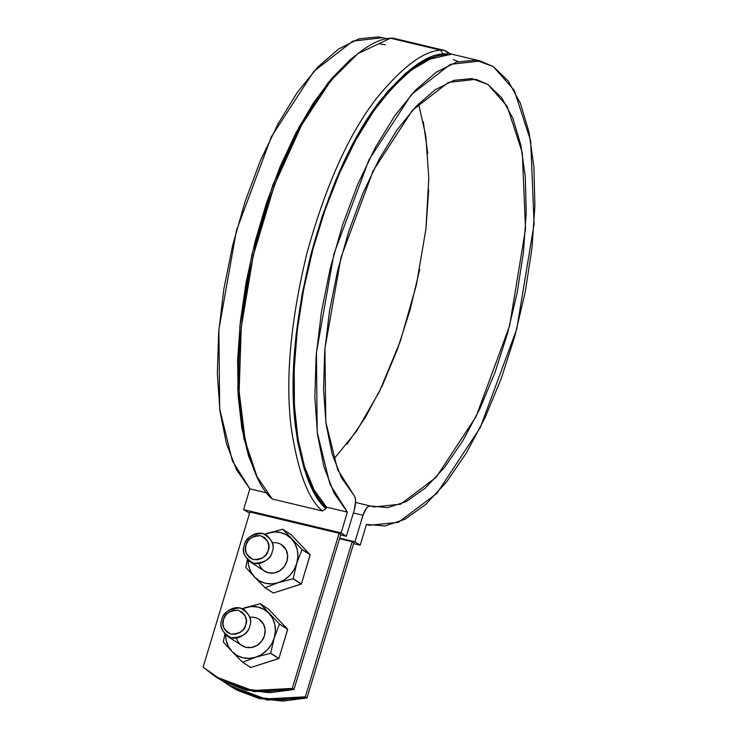 <?xml version="1.0" encoding="UTF-8"?>
<svg xmlns="http://www.w3.org/2000/svg" width="738" height="738" viewBox="0 0 738 738"><rect width="100%" height="100%" fill="white"/><g stroke="black" fill="none" stroke-linecap="round" stroke-linejoin="round"><path stroke-width="1.11" d="M215.487 676.7L254.084 691.626L293.964 689.513L340.808 534.377L339.102 533.279L249.942 512.006L339.102 533.279L340.808 534.377L293.964 689.513L292.266 688.416L252.378 690.528L215.487 676.7L203.107 667.143L249.942 512.006L203.107 667.143L222.267 680.667L244.306 688.96L268.06 691.589L292.266 688.416L339.102 533.279L292.266 688.416L293.964 689.513L269.757 692.687L246.012 690.058L223.974 681.764L216.658 677.456M222.996 681.239L228.54 685.104L265.431 698.932L305.32 696.829L307.026 697.927L353.862 542.79L352.155 541.692L339.508 538.675L352.155 541.692L353.862 542.79L307.026 697.927L305.32 696.829L352.155 541.692L305.32 696.829L281.113 700.002L257.368 697.373L235.33 689.08L222.987 681.239M385.504 44.806L379.692 43.874L385.504 44.806M228.54 685.104L267.138 700.03L307.026 697.927L282.82 701.1L259.066 698.471L237.027 690.178L229.721 685.87M453.215 59.538L458.252 61.595L453.215 59.538M243.605 509.617L249.592 513.168L243.605 509.617L341.122 532.891L243.605 509.617L249.878 488.86L243.605 509.617M340.652 534.893L346.343 536.249L341.122 532.891L347.395 512.126L326.491 507.135L326.039 508.639L322.349 510.973L272.202 499.008C257.986 487.08 247.59 459.276 241.031 415.595C235.099 367.939 240.247 310.228 256.483 242.461C274.868 175.441 297.765 123.929 325.181 87.923C351.251 55.645 373.041 39.077 390.531 38.228L393.834 38.339L443.981 50.304L451.213 54.409L448.197 54.907C429.202 53.477 405.559 70.516 377.266 106.023C349.978 142.406 322.358 205.201 307.811 269.859C277.027 406.647 304.084 489.017 326.491 507.135L347.395 512.126L329.886 484.1L317.202 432.247L316.418 352.607L333.936 253.9L368.889 159.98L411.389 94.584L450.337 64.354L480.29 60.968L493.298 66.577L514.238 90.322L530.687 140.93L534.1 224.038L516.729 329.139L480.318 427.477L436.951 493.279L398.446 522.31L369.517 525.271L366.463 524.414L360.199 545.179L354.978 541.812L339.664 538.159L354.978 541.812L362.995 515.244L354.978 541.812L360.199 545.179L353.613 543.602L360.199 545.179L366.463 524.414L385.079 525.963L405.125 519.183L425.872 504.312L446.591 481.896L466.527 452.717L484.977 417.828L501.277 378.483L514.847 336.076L525.198 292.137L531.96 248.236L534.893 205.939L533.897 166.76L528.989 132.102L520.364 103.2L508.325 81.097L493.298 66.577L475.825 60.165L456.536 62.084L436.112 72.269L415.282 90.359L394.802 115.7L375.402 147.388L357.764 184.288L342.533 225.081L330.246 268.309L321.353 312.423L316.159 355.854L314.849 397.035L317.488 434.498L323.964 466.905L334.056 493.095L347.395 512.126L341.122 532.891L346.343 536.249L354.369 509.69L346.343 536.249L340.652 534.893M266.925 492.929L249.878 488.86L266.925 492.929M387.459 38.819L382.782 37.703L352.819 41.088L313.881 71.318L271.372 136.705L236.428 230.634L218.9 329.342L219.684 408.972L232.369 460.835L249.878 488.86L236.538 469.82L226.446 443.639L219.97 411.232L217.341 373.769L218.642 332.589L223.835 289.158L232.728 245.044L245.016 201.815L260.246 161.022L277.885 124.122L297.285 92.434L317.774 67.093L338.594 49.003L359.019 38.819L378.317 36.9L383.114 37.786M353.382 512.947L362.995 515.244L353.382 512.947M370.642 506.01L368.677 506.222L366.565 508.021L362.995 515.244C365.218 508.759 367.764 505.687 370.642 506.01L387.773 507.643L406.241 501.572L425.374 488.021L444.497 467.477L462.911 440.669L479.968 408.566L495.041 372.321L507.596 333.235L517.19 292.7L523.463 252.184L526.203 213.144L525.308 176.972L520.807 144.962L512.864 118.274L501.757 97.868L487.901 84.464L471.785 78.551L453.981 80.341L435.125 89.778L415.918 106.503L397.026 129.925L379.129 159.214L362.884 193.31L348.862 230.985L337.57 270.883L329.416 311.593L324.683 351.629L323.558 389.572L326.058 424.046L332.118 453.824L341.5 477.837L353.88 495.216L337.644 469.645L325.809 422.053L324.914 348.714L340.956 257.599L373.16 170.792L412.376 110.349L448.307 82.425L475.918 79.298L487.901 84.464L507.144 106.263L522.301 152.729L525.502 229.084L509.598 325.818L476.121 416.518L436.14 477.329L400.596 504.192L373.889 506.941L355.605 502.412M418.538 103.8L425.798 135.792L428.796 177.941L425.946 228.964L416.324 285.246L400.3 341.297L379.544 391.334L356.565 431.176L333.751 459.174M353.88 495.216C355.984 498.095 356.14 502.919 354.369 509.69L355.605 500.964L355.098 497.467L353.88 495.216M346.98 444.211L365.393 417.404L382.45 385.301L397.524 349.056L410.079 309.969L419.673 269.435M425.946 228.918L428.686 189.878M427.791 153.698L423.289 121.696M443.981 50.304L440.687 50.193L442.966 53.92A43.966 18.026 -76.6 0 1 448.197 54.907L446.545 51.411A47.103 19.308 103.4 0 0 440.687 50.193L390.531 38.228L357.921 53.616L330.707 80.811L301.759 124.731L274.564 184.74L253.319 255.385L241.252 327.395L239.14 391.426L245.348 441.61L256.999 476.573L272.202 499.008L322.349 510.973L326.039 508.639C311.916 496.711 301.667 468.99 295.283 425.475C289.564 377.994 294.813 320.846 311.03 254.001C329.332 188.033 351.952 137.508 378.88 102.407C404.47 70.903 425.835 54.741 442.966 53.92L424.848 60.101L406.121 72.85L387.339 91.807L369.037 116.438L351.749 146.004L335.965 179.685L322.137 216.483L310.68 255.348L301.907 295.163L296.086 334.775L293.373 373.041L293.853 408.852L297.506 441.195L304.231 469.11L313.834 491.812L326.039 508.639L326.491 507.135L314.167 490.014L304.536 466.831L297.884 438.289L294.416 405.254L294.222 368.705L297.331 329.748L303.632 289.536L312.94 249.278L324.988 210.192L339.397 173.439L355.744 140.128L373.529 111.244L392.238 87.674L411.297 70.11L430.143 59.077L448.197 54.907A43.966 18.026 103.4 0 0 442.966 53.92L440.687 50.193C423.317 51.023 401.656 67.426 375.707 99.39C348.401 135.008 325.486 186.271 306.953 253.162C290.551 320.938 285.265 378.852 291.104 426.896C297.617 470.927 308.032 498.953 322.349 510.973C308.133 499.045 297.746 471.241 291.187 427.56C285.246 379.904 290.403 322.192 306.63 254.425C325.015 187.406 347.912 135.893 375.338 99.898C401.407 67.61 423.188 51.042 440.687 50.193L390.531 38.228A47.103 19.308 -76.6 0 1 396.398 39.446M355.356 55.581L350.402 59.557L331.62 78.514L313.318 103.135L296.03 132.711L280.237 166.391L266.418 203.19L254.961 242.055L246.188 281.87L240.357 321.482L237.645 359.747L238.125 395.559L241.787 427.892L248.512 455.816L256.224 474.931M357.921 53.616L328.189 82.656L299.61 126.013L272.765 185.247L251.787 254.979L239.878 326.067L237.802 389.267L243.927 438.796L256.999 476.573M448.335 54.861L451.213 54.409L446.545 51.411L448.335 54.861M272.193 551.738C271.962 557.061 260.394 568.306 249.758 561.609C243.844 555.686 242.036 550.179 244.333 545.087C244.555 539.764 256.132 528.519 266.769 535.216C272.673 541.139 274.49 546.646 272.193 551.738C270.855 558.97 264.711 562.826 253.761 563.315C244.555 558.02 241.409 551.941 244.333 545.087C245.671 537.854 251.806 533.989 262.765 533.509C271.971 538.805 275.108 544.875 272.193 551.738M268.272 550.336L266.049 554.699L262.46 557.993L258.069 559.718L253.531 559.607L249.536 557.679L246.704 554.229L245.45 549.782L245.985 545.022L248.208 540.659L251.787 537.365L256.187 535.65L260.726 535.76L264.721 537.679L267.553 541.129L268.798 545.576L268.272 550.336C267.202 556.129 262.285 559.22 253.531 559.607C246.16 555.363 243.651 550.511 245.985 545.022C247.055 539.229 251.962 536.148 260.726 535.76C268.088 539.995 270.606 544.856 268.272 550.336M264.96 534.247A26.697 24.096 122.8 0 1 267.802 533.15L264.776 534.164L267.802 533.15A26.697 24.096 122.8 0 1 291.492 538.805A26.697 24.096 122.8 0 1 296.704 563.574A26.697 24.096 122.8 0 1 278.235 582.688L293.051 578.776A30.775 27.786 -57.2 0 0 293.171 578.657L296.704 563.574L301.943 549.579A30.775 27.786 -57.2 0 0 301.916 549.432L282.765 529.275A30.775 27.786 -57.2 0 0 282.617 529.238L267.802 533.15L274.278 531.987L280.671 532.587L286.538 534.912L291.492 538.805L295.182 543.998L297.359 550.142L297.875 556.821L296.704 563.574L293.918 569.939L289.711 575.483L284.361 579.828L278.235 582.688L271.759 583.859L265.376 583.26L259.499 580.926L254.555 577.033A26.697 24.096 122.8 0 1 248.134 560.373L248.688 565.695L250.865 571.839L254.555 577.033L264.979 587.66A30.775 27.786 -57.2 0 0 265.126 587.697L278.235 582.688A26.697 24.096 122.8 0 1 254.555 577.033L264.979 587.66L273.217 592.965A30.775 27.786 -57.2 0 0 273.355 593.001L264.979 587.66L273.355 593.001L301.288 584.081A30.775 27.786 -57.2 0 0 301.399 583.961L273.355 593.001L265.126 587.697L278.235 582.688L293.051 578.776L301.288 584.081L293.051 578.776L301.399 583.961L310.181 554.884A30.775 27.786 -57.2 0 0 310.144 554.727L301.399 583.961L293.171 578.657L296.704 563.574L301.943 549.579L310.181 554.884L301.916 549.432L310.144 554.727L290.993 534.58L310.144 554.727L301.916 549.432L282.765 529.275L290.993 534.58L282.617 529.238L264.96 534.247M247.378 559.635L245.8 567.356A30.775 27.786 -57.2 0 0 245.837 567.504L254.555 577.033L245.837 567.504L247.378 559.635M263.531 570.419L268.521 572.826L274.195 572.965L279.693 570.806L284.167 566.692L286.953 561.24L287.617 555.29L286.058 549.727L281.353 544.607M272.322 542.799A15.701 14.179 122.8 0 1 286.953 561.24A15.701 14.179 122.8 0 1 272.811 573.14A15.701 14.179 122.8 0 1 258.964 563.528M249.693 626.258C249.462 631.571 237.894 642.826 227.258 636.128C221.345 630.206 219.537 624.699 221.834 619.606C222.055 614.284 233.632 603.038 244.269 609.726C250.182 615.649 251.99 621.165 249.693 626.258C248.355 633.49 242.212 637.346 231.262 637.835C222.055 632.54 218.909 626.461 221.834 619.606C223.171 612.374 229.315 608.509 240.265 608.029C249.472 613.324 252.617 619.394 249.693 626.258M245.772 624.855L243.549 629.219L239.961 632.512L235.57 634.228L231.031 634.126L227.036 632.198L224.204 628.748L222.95 624.302L223.485 619.542L225.708 615.178L229.297 611.885L233.688 610.169L238.226 610.28L242.221 612.199L245.053 615.649L246.298 620.095L245.772 624.855C244.702 630.649 239.785 633.73 231.031 634.126C223.66 629.883 221.151 625.021 223.485 619.542C224.555 613.748 229.463 610.667 238.226 610.28C245.597 614.514 248.106 619.376 245.772 624.855M242.47 608.767A26.697 24.096 122.8 0 1 245.311 607.669L242.276 608.684L245.311 607.669A26.697 24.096 122.8 0 1 268.992 613.324A26.697 24.096 122.8 0 1 274.204 638.093A26.697 24.096 122.8 0 1 255.735 657.207L270.56 653.296A30.775 27.786 -57.2 0 0 270.671 653.176L274.204 638.093L279.444 624.099A30.775 27.786 -57.2 0 0 279.416 623.951L260.265 603.795A30.775 27.786 -57.2 0 0 260.127 603.758L245.311 607.669L251.787 606.507L258.171 607.106L264.038 609.431L268.992 613.324L272.682 618.518L274.859 624.662L275.375 631.341L274.204 638.093L271.418 644.458L267.211 650.003L261.861 654.348L255.735 657.207L249.259 658.37L242.876 657.779L237.009 655.445L232.055 651.553A26.697 24.096 122.8 0 1 225.634 634.892L226.188 640.215L228.365 646.359L232.055 651.553L242.488 662.18A30.775 27.786 -57.2 0 0 242.627 662.217L255.735 657.207A26.697 24.096 122.8 0 1 232.055 651.553L242.488 662.18L250.717 667.484A30.775 27.786 -57.2 0 0 250.855 667.521L242.488 662.18L250.855 667.521L278.789 658.591A30.775 27.786 -57.2 0 0 278.899 658.48L250.855 667.521L242.627 662.217L255.735 657.207L270.56 653.296L278.789 658.591L270.56 653.296L278.899 658.48L287.682 629.403A30.775 27.786 -57.2 0 0 287.645 629.246L278.899 658.48L270.671 653.176L274.204 638.093L279.444 624.099L287.682 629.403L279.416 623.951L287.645 629.246L268.503 609.099L287.645 629.246L279.416 623.951L260.265 603.795L268.503 609.099L260.127 603.758L242.461 608.767M224.878 634.154L223.3 641.875A30.775 27.786 -57.2 0 0 223.337 642.023L232.055 651.553L223.337 642.023L224.878 634.154M241.031 644.938L246.022 647.346L251.695 647.484L257.193 645.326L261.676 641.211L264.453 635.759L265.117 629.809L263.558 624.247L258.853 619.127M249.822 617.319A15.701 14.179 122.8 0 1 264.453 635.759A15.701 14.179 122.8 0 1 250.311 647.66A15.701 14.179 122.8 0 1 236.464 638.047M366.426 524.534L369.286 525.216M450.263 53.8L479.995 60.894M249.758 561.609L264.693 571.23M227.258 636.128L242.193 645.75"/></g></svg>
